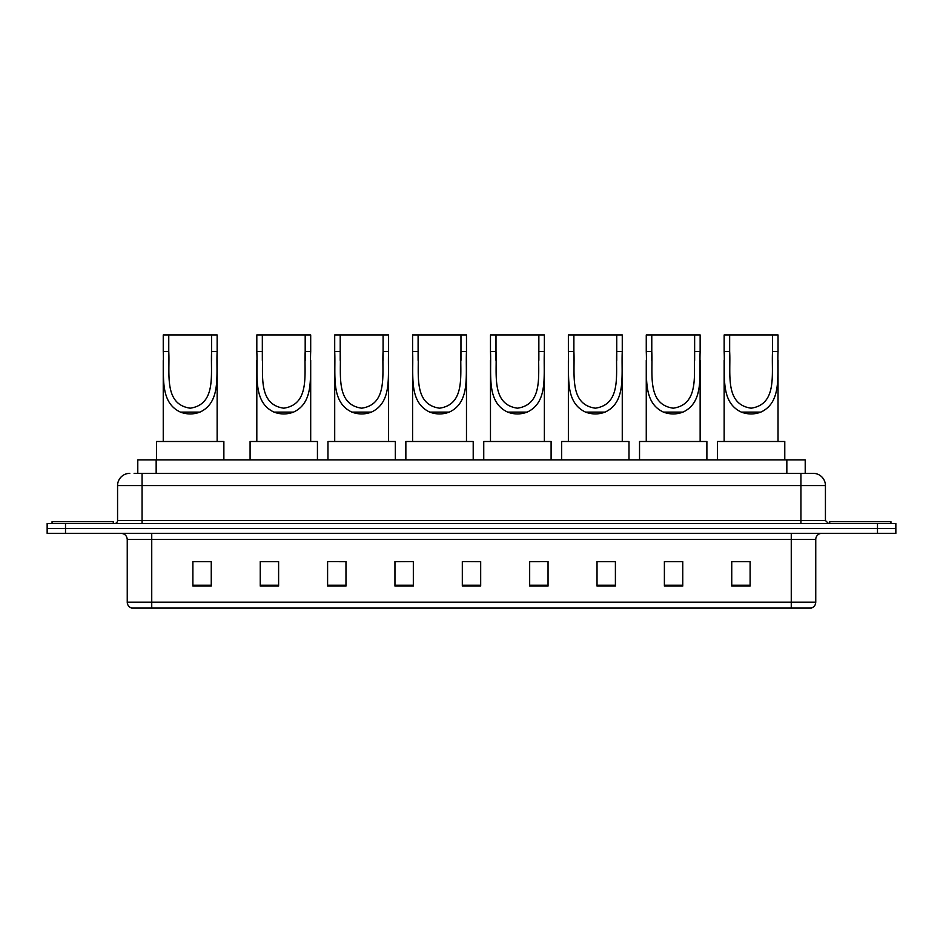 <?xml version="1.0" encoding="UTF-8"?>
<svg xmlns="http://www.w3.org/2000/svg" width="943" height="943" viewBox="0 0 943 943"><rect width="100%" height="100%" fill="white"/><g stroke="black" fill="none" stroke-linecap="round" stroke-linejoin="round"><path stroke-width="1.41" d="M134.106 473.339L142.063 473.339L134.106 473.339L137.784 473.339L137.784 459.866L805.216 459.866L805.216 473.339M129.816 473.339A12.247 12.247 0 0 0 117.569 485.586L117.569 520.489A3.065 3.065 0 0 1 114.504 523.554M825.431 485.586L142.063 485.586L142.063 473.339L813.184 473.339A12.247 12.247 0 0 1 825.431 485.586L825.431 520.489L828.496 523.554M65.515 523.554L47.15 523.554L47.15 528.445L65.515 528.445L47.15 528.445L47.15 533.349L65.515 533.349L65.515 528.445L877.485 528.445L65.515 528.445L65.515 523.554L877.485 523.554L877.485 528.445L895.85 528.445L877.485 528.445L877.485 533.349L65.515 533.349M895.85 523.554L895.85 528.445L895.85 523.554L877.485 523.554M812.996 473.339L808.894 473.339M811.039 608.046L131.961 608.046M131.655 608.046A6.118 6.118 0 0 1 127.246 602.176L151.74 602.176L151.74 608.046L791.26 608.046L791.26 602.176L815.754 602.176L815.754 539.467A6.118 6.118 0 0 1 821.883 533.349M127.246 602.176L127.246 539.467C126.881 535.754 124.841 533.714 121.117 533.349M750.109 586.063L750.109 561.58L731.744 561.58L731.744 586.063L750.109 586.063M682.756 586.063L682.756 561.58L664.391 561.58L664.391 586.063L682.756 586.063M615.402 586.063L615.402 561.58L597.025 561.58L597.025 586.063L615.402 586.063M548.048 586.063L548.048 561.58L529.671 561.58L529.671 586.063L548.048 586.063M211.256 586.063L211.256 561.58L192.891 561.58L192.891 586.063L211.256 586.063M278.609 586.063L278.609 561.58L260.244 561.58L260.244 586.063L278.609 586.063M345.975 586.063L345.975 561.58L327.598 561.58L327.598 586.063L345.975 586.063M413.329 586.063L413.329 561.58L394.952 561.58L394.952 586.063L413.329 586.063M480.682 586.063L480.682 561.58L462.318 561.58L462.318 586.063L480.682 586.063M895.85 533.349L895.85 528.445L895.85 533.349L877.485 533.349M791.26 608.046L810.862 608.046M413.329 561.58L394.952 561.698L413.329 561.58M339.598 561.698L345.975 561.698M261.718 561.698L278.609 561.698M529.671 561.698L539.467 561.698M462.318 561.58L480.682 561.698L462.318 561.58M211.256 561.698L192.891 561.698M615.402 561.698L597.025 561.698M682.756 561.698L664.391 561.698M750.109 561.698L731.744 561.698M113.278 523.554L113.278 521.715L52.054 521.715L52.054 523.554M168.762 334.954L217.138 334.954L217.138 351.491C216.03 374.666 221.452 402.131 199.963 412.103C193.445 414.543 186.938 414.543 180.419 412.103C158.978 402.119 164.33 374.831 163.245 351.491L163.245 334.954L168.762 334.954L168.762 360.344M163.245 351.491L168.762 351.491C169.976 373.216 163.528 404.417 190.227 408.189C216.914 404.252 210.372 373.204 211.621 351.491L211.621 334.954M217.138 351.491L211.621 351.491L211.621 360.332M163.245 360.521L163.245 441.501M217.138 360.45L217.138 441.501M223.868 459.866L223.868 441.501L156.514 441.501L156.514 459.866M262.331 334.954L310.695 334.954L310.695 351.491C309.599 374.666 315.009 402.131 293.532 412.103C287.014 414.543 280.495 414.543 273.989 412.103C252.547 402.119 257.899 374.831 256.814 351.491L256.814 334.954L262.331 334.954L262.331 360.344M256.814 351.491L262.331 351.491C263.545 373.216 257.097 404.417 283.796 408.189C310.483 404.252 303.941 373.204 305.19 351.491L305.19 334.954M310.695 351.491L305.19 351.491L305.19 360.332M256.814 360.521L256.814 441.501M310.695 360.45L310.695 441.501M317.437 459.866L317.437 441.501L250.084 441.501L250.084 459.866M340.211 334.954L388.587 334.954L388.587 351.491C387.49 374.666 392.901 402.131 371.412 412.103C364.906 414.543 358.387 414.543 351.88 412.103C330.427 402.119 335.791 374.831 334.706 351.491L334.706 334.954L340.211 334.954L340.211 360.344M334.706 351.491L340.211 351.491C341.437 373.216 334.977 404.417 361.688 408.189C388.375 404.252 381.821 373.204 383.082 351.491L383.082 334.954M388.587 351.491L383.082 351.491L383.082 360.332M334.706 360.521L334.706 441.501M388.587 360.45L388.587 441.501M395.329 459.866L395.329 441.501L327.964 441.501L327.964 459.866M418.103 334.954L466.479 334.954L466.479 351.491C465.382 374.666 470.793 402.131 449.304 412.103C442.797 414.543 436.279 414.543 429.76 412.103C408.319 402.119 413.671 374.831 412.598 351.491L412.598 334.954L418.103 334.954L418.103 360.344M412.598 351.491L418.103 351.491C419.317 373.216 412.869 404.417 439.568 408.189C466.266 404.252 459.712 373.204 460.962 351.491L460.962 334.954M466.479 351.491L460.962 351.491L460.962 360.332M412.598 360.521L412.598 441.501M466.479 360.45L466.479 441.501M473.209 459.866L473.209 441.501L405.855 441.501L405.855 459.866M495.994 334.954L544.37 334.954L544.37 351.491C543.262 374.666 548.685 402.131 527.196 412.103C520.677 414.543 514.171 414.543 507.652 412.103C486.211 402.119 491.562 374.831 490.478 351.491L490.478 334.954L495.994 334.954L495.994 360.344M490.478 351.491L495.994 351.491C497.209 373.216 490.761 404.417 517.459 408.189C544.146 404.252 537.604 373.204 538.854 351.491L538.854 334.954M544.37 351.491L538.854 351.491L538.854 360.332M490.478 360.521L490.478 441.501M544.37 360.45L544.37 441.501M551.101 459.866L551.101 441.501L483.747 441.501L483.747 459.866M573.886 334.954L622.262 334.954L622.262 351.491C621.154 374.666 626.576 402.131 605.088 412.103C598.569 414.543 592.063 414.543 585.544 412.103C564.103 402.119 569.454 374.831 568.37 351.491L568.37 334.954L573.886 334.954L573.886 360.344M568.37 351.491L573.886 351.491C575.1 373.216 568.653 404.417 595.351 408.189C622.038 404.252 615.496 373.204 616.746 351.491L616.746 334.954M622.262 351.491L616.746 351.491L616.746 360.332M568.37 360.521L568.37 441.501M622.262 360.45L622.262 441.501M628.993 459.866L628.993 441.501L561.639 441.501L561.639 459.866M651.778 334.954L700.142 334.954L700.142 351.491C699.046 374.666 704.456 402.131 682.98 412.103C676.461 414.543 669.943 414.543 663.436 412.103C641.994 402.119 647.346 374.831 646.261 351.491L646.261 334.954L651.778 334.954L651.778 360.344M646.261 351.491L651.778 351.491C652.992 373.216 646.544 404.417 673.243 408.189C699.93 404.252 693.388 373.204 694.637 351.491L694.637 334.954M700.142 351.491L694.637 351.491L694.637 360.332M646.261 360.521L646.261 441.501M700.142 360.45L700.142 441.501M706.885 459.866L706.885 441.501L639.531 441.501L639.531 459.866M729.658 334.954L778.034 334.954L778.034 351.491C776.938 374.666 782.348 402.131 760.86 412.103C754.353 414.543 747.834 414.543 741.328 412.103C719.874 402.119 725.238 374.831 724.153 351.491L724.153 334.954L729.658 334.954L729.658 360.344M724.153 351.491L729.658 351.491C730.884 373.216 724.424 404.417 751.135 408.189C777.822 404.252 771.268 373.204 772.529 351.491L772.529 334.954M778.034 351.491L772.529 351.491L772.529 360.332M724.153 360.521L724.153 441.501M778.034 360.45L778.034 441.501M784.776 459.866L784.776 441.501L717.411 441.501L717.411 459.866M890.946 523.554L890.946 521.715L829.722 521.715L829.722 523.554M156.161 473.339L156.161 459.866M786.839 473.339L786.839 459.866M142.063 523.554L142.063 485.586L117.569 485.586M117.569 520.489L825.431 520.489M800.937 473.339L800.937 523.554M791.26 533.349L791.26 539.467L127.246 539.467M815.754 539.467L791.26 539.467L791.26 602.176L151.74 602.176L151.74 533.349M480.682 585.214L462.318 585.214M413.329 585.214L394.952 585.214M345.975 585.214L327.598 585.214M278.609 585.214L260.244 585.214M211.256 585.214L192.891 585.214M548.048 585.214L529.671 585.214M615.402 585.214L597.025 585.214M682.756 585.214L664.391 585.214M750.109 585.214L731.744 585.214M180.419 412.103L199.963 412.103M273.989 412.103L293.532 412.103M351.88 412.103L371.412 412.103M429.76 412.103L449.304 412.103M507.652 412.103L527.196 412.103M585.544 412.103L605.088 412.103M663.436 412.103L682.98 412.103M741.328 412.103L760.86 412.103M811.345 608.046C814.115 607.068 815.589 605.111 815.754 602.176"/></g></svg>
